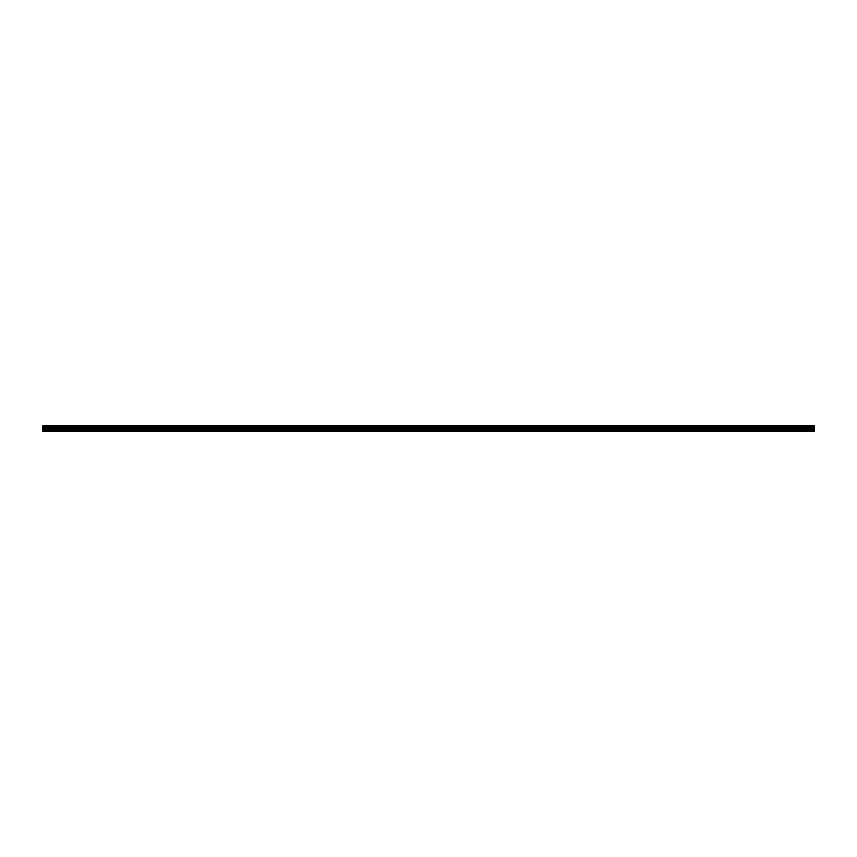 <?xml version="1.0" encoding="UTF-8"?>
<svg xmlns="http://www.w3.org/2000/svg" width="857" height="857" viewBox="0 0 857 857"><rect width="100%" height="100%" fill="white"/><g stroke="black" fill="none" stroke-linecap="round" stroke-linejoin="round"><path stroke-width="0.64" stroke-dasharray="4.29 3.21" d="M53.627 427.986L52.009 427.986L53.627 427.986M53.627 431.296L52.652 431.296L53.627 431.296M803.373 427.986L804.991 427.986L803.373 427.986M803.373 431.296L804.348 431.296L803.373 431.296M777.524 427.986L779.142 427.986L777.524 427.986M777.524 431.296L778.499 431.296L777.524 431.296M751.675 427.986L750.057 427.986L751.675 427.986M751.675 431.296L750.7 431.296L751.675 431.296M725.815 427.986L724.197 427.986L725.815 427.986M725.815 431.296L726.79 431.296L725.815 431.296M699.965 427.986L698.348 427.986L699.965 427.986M699.965 431.296L698.991 431.296L699.965 431.296M674.105 427.986L675.723 427.986L674.105 427.986M674.105 431.296L675.08 431.296L674.105 431.296M648.256 427.986L646.639 427.986L648.256 427.986M648.256 431.296L647.281 431.296L648.256 431.296M622.407 427.986L620.789 427.986L622.407 427.986M622.407 431.296L621.432 431.296L622.407 431.296M596.547 427.986L594.929 427.986L596.547 427.986M596.547 431.296L597.522 431.296L596.547 431.296M570.698 427.986L569.08 427.986L570.698 427.986M570.698 431.296L569.723 431.296L570.698 431.296M544.838 427.986L543.22 427.986L544.838 427.986M544.838 431.296L545.813 431.296L544.838 431.296M518.988 427.986L517.371 427.986L518.988 427.986M518.988 431.296L518.014 431.296L518.988 431.296M493.139 427.986L491.522 427.986L493.139 427.986M493.139 431.296L492.164 431.296L493.139 431.296M467.279 427.986L465.662 427.986L467.279 427.986M467.279 431.296L468.254 431.296L467.279 431.296M441.43 427.986L439.812 427.986L441.43 427.986M441.43 431.296L440.455 431.296L441.43 431.296M415.57 427.986L413.952 427.986L415.57 427.986M415.57 431.296L416.545 431.296L415.57 431.296M389.721 427.986L388.103 427.986L389.721 427.986M389.721 431.296L388.746 431.296L389.721 431.296M363.861 427.986L365.478 427.986L363.861 427.986M363.861 431.296L364.836 431.296L363.861 431.296M338.012 427.986L339.629 427.986L338.012 427.986M338.012 431.296L338.986 431.296L338.012 431.296M312.162 427.986L313.78 427.986L312.162 427.986M312.162 431.296L311.187 431.296L312.162 431.296M286.302 427.986L284.685 427.986L286.302 427.986M286.302 431.296L287.277 431.296L286.302 431.296M260.453 427.986L258.835 427.986L260.453 427.986M260.453 431.296L259.478 431.296L260.453 431.296M234.593 427.986L236.211 427.986L234.593 427.986M234.593 431.296L235.568 431.296L234.593 431.296M208.744 427.986L207.126 427.986L208.744 427.986M208.744 431.296L209.719 431.296L208.744 431.296M182.895 427.986L181.277 427.986L182.895 427.986M182.895 431.296L181.92 431.296L182.895 431.296M157.035 427.986L155.417 427.986L157.035 427.986M157.035 431.296L158.009 431.296L157.035 431.296M131.185 427.986L132.803 427.986L131.185 427.986M131.185 431.296L130.21 431.296L131.185 431.296M105.325 427.986L106.943 427.986L105.325 427.986M105.325 431.296L106.3 431.296L105.325 431.296M79.476 427.986L81.094 427.986L79.476 427.986M79.476 431.296L78.501 431.296L79.476 431.296M53.627 425.704L52.009 425.704L53.627 425.704M803.373 425.704L804.991 425.704L803.373 425.704M777.524 425.704L779.142 425.704L777.524 425.704M751.675 425.704L750.057 425.704L751.675 425.704M725.815 425.704L724.197 425.704L725.815 425.704M699.965 425.704L698.348 425.704L699.965 425.704M674.105 425.704L675.723 425.704L674.105 425.704M648.256 425.704L646.639 425.704L648.256 425.704M622.407 425.704L620.789 425.704L622.407 425.704M596.547 425.704L594.929 425.704L596.547 425.704M570.698 425.704L569.08 425.704L570.698 425.704M544.838 425.704L543.22 425.704L544.838 425.704M518.988 425.704L517.371 425.704L518.988 425.704M493.139 425.704L491.522 425.704L493.139 425.704M467.279 425.704L465.662 425.704L467.279 425.704M441.43 425.704L439.812 425.704L441.43 425.704M415.57 425.704L413.952 425.704L415.57 425.704M389.721 425.704L388.103 425.704L389.721 425.704M363.861 425.704L365.478 425.704L363.861 425.704M338.012 425.704L339.629 425.704L338.012 425.704M312.162 425.704L313.78 425.704L312.162 425.704M286.302 425.704L284.685 425.704L286.302 425.704M260.453 425.704L258.835 425.704L260.453 425.704M234.593 425.704L236.211 425.704L234.593 425.704M208.744 425.704L207.126 425.704L208.744 425.704M182.895 425.704L181.277 425.704L182.895 425.704M157.035 425.704L155.417 425.704L157.035 425.704M131.185 425.704L132.803 425.704L131.185 425.704M105.325 425.704L106.943 425.704L105.325 425.704M79.476 425.704L81.094 425.704L79.476 425.704M42.85 425.833L814.15 425.758L42.85 425.833L814.15 426.432L42.85 426.358M814.15 431.296L42.85 431.296L814.15 431.296L814.15 430.193L42.85 430.193L42.85 427.075L814.15 427.075L42.85 427.15M814.15 425.758L42.85 425.758M42.85 426.432L42.85 427.075M42.85 431.264L814.15 430.996L42.85 431.039L42.85 430.193M42.85 430.096L814.15 430.193M814.15 430.096L814.15 427.793L42.85 427.793M42.85 427.718L814.15 427.793M814.15 427.718L814.15 427.15M814.15 427.075L814.15 426.432M42.85 426.657L814.15 426.657M814.15 426.861L42.85 426.861M814.15 427.943L42.85 427.943M42.85 429.218L814.15 429.218M814.15 429.314L42.85 429.314M814.15 427.847L42.85 427.847M52.652 431.296L52.652 427.986M802.409 431.296L802.409 427.986M776.56 431.296L776.56 427.986M750.7 431.296L750.7 427.986M724.851 431.296L724.851 427.986M698.991 431.296L698.991 427.986M673.141 431.296L673.141 427.986M647.281 431.296L647.281 427.986M621.432 431.296L621.432 427.986M595.583 431.296L595.583 427.986M569.723 431.296L569.723 427.986M543.874 431.296L543.874 427.986M518.014 431.296L518.014 427.986M492.164 431.296L492.164 427.986M466.315 431.296L466.315 427.986M440.455 431.296L440.455 427.986M414.606 431.296L414.606 427.986M388.746 431.296L388.746 427.986M362.897 431.296L362.897 427.986M337.047 431.296L337.047 427.986M311.187 431.296L311.187 427.986M285.338 431.296L285.338 427.986M259.478 431.296L259.478 427.986M233.629 431.296L233.629 427.986M207.78 431.296L207.78 427.986M181.92 431.296L181.92 427.986M156.07 431.296L156.07 427.986M130.21 431.296L130.21 427.986M104.361 431.296L104.361 427.986M78.501 431.296L78.501 427.986M52.009 427.986L52.009 425.704M801.766 427.986L801.766 425.704M775.906 427.986L775.906 425.704M750.057 427.986L750.057 425.704M724.197 427.986L724.197 425.704M698.348 427.986L698.348 425.704M672.499 427.986L672.499 425.704M646.639 427.986L646.639 425.704M620.789 427.986L620.789 425.704M594.929 427.986L594.929 425.704M569.08 427.986L569.08 425.704M543.22 427.986L543.22 425.704M517.371 427.986L517.371 425.704M491.522 427.986L491.522 425.704M465.662 427.986L465.662 425.704M439.812 427.986L439.812 425.704M413.952 427.986L413.952 425.704M388.103 427.986L388.103 425.704M362.254 427.986L362.254 425.704M336.394 427.986L336.394 425.704M310.545 427.986L310.545 425.704M284.685 427.986L284.685 425.704M258.835 427.986L258.835 425.704M232.986 427.986L232.986 425.704M207.126 427.986L207.126 425.704M181.277 427.986L181.277 425.704M155.417 427.986L155.417 425.704M129.568 427.986L129.568 425.704M103.718 427.986L103.718 425.704M77.858 427.986L77.858 425.704M54.591 431.296L54.591 427.986M804.348 431.296L804.348 427.986M778.499 431.296L778.499 427.986M752.639 431.296L752.639 427.986M726.79 431.296L726.79 427.986M700.93 431.296L700.93 427.986M675.08 431.296L675.08 427.986M649.22 431.296L649.22 427.986M623.371 431.296L623.371 427.986M597.522 431.296L597.522 427.986M571.662 431.296L571.662 427.986M545.813 431.296L545.813 427.986M519.953 431.296L519.953 427.986M494.103 431.296L494.103 427.986M468.254 431.296L468.254 427.986M442.394 431.296L442.394 427.986M416.545 431.296L416.545 427.986M390.685 431.296L390.685 427.986M364.836 431.296L364.836 427.986M338.986 431.296L338.986 427.986M313.126 431.296L313.126 427.986M287.277 431.296L287.277 427.986M261.417 431.296L261.417 427.986M235.568 431.296L235.568 427.986M209.719 431.296L209.719 427.986M183.859 431.296L183.859 427.986M158.009 431.296L158.009 427.986M132.149 431.296L132.149 427.986M106.3 431.296L106.3 427.986M80.44 431.296L80.44 427.986M55.234 427.986L55.234 425.704M804.991 427.986L804.991 425.704M779.142 427.986L779.142 425.704M753.282 427.986L753.282 425.704M727.432 427.986L727.432 425.704M701.583 427.986L701.583 425.704M675.723 427.986L675.723 425.704M649.874 427.986L649.874 425.704M624.014 427.986L624.014 425.704M598.165 427.986L598.165 425.704M572.315 427.986L572.315 425.704M546.455 427.986L546.455 425.704M520.606 427.986L520.606 425.704M494.746 427.986L494.746 425.704M468.897 427.986L468.897 425.704M443.048 427.986L443.048 425.704M417.188 427.986L417.188 425.704M391.338 427.986L391.338 425.704M365.478 427.986L365.478 425.704M339.629 427.986L339.629 425.704M313.78 427.986L313.78 425.704M287.92 427.986L287.92 425.704M262.071 427.986L262.071 425.704M236.211 427.986L236.211 425.704M210.361 427.986L210.361 425.704M184.501 427.986L184.501 425.704M158.652 427.986L158.652 425.704M132.803 427.986L132.803 425.704M106.943 427.986L106.943 425.704M81.094 427.986L81.094 425.704"/><path stroke-width="1.29" d="M42.85 431.296L814.15 431.264M42.85 427.075L42.85 426.432L814.15 426.432L814.15 427.075L42.85 427.075L42.85 430.996L814.15 430.996L814.15 430.096L42.85 430.096M42.85 425.758L814.15 425.704L42.85 425.758L42.85 426.432M42.85 427.793L814.15 427.793L814.15 430.096M42.85 425.833L814.15 425.758M814.15 425.833L42.85 426.358M42.85 427.15L814.15 427.075M814.15 427.15L814.15 427.718L42.85 427.718M42.85 430.193L814.15 430.193M42.85 426.861L814.15 426.861M814.15 426.657L42.85 426.657M42.85 429.314L814.15 429.314M814.15 429.218L42.85 429.218M42.85 427.943L814.15 427.943M42.85 427.847L814.15 427.847"/></g></svg>

